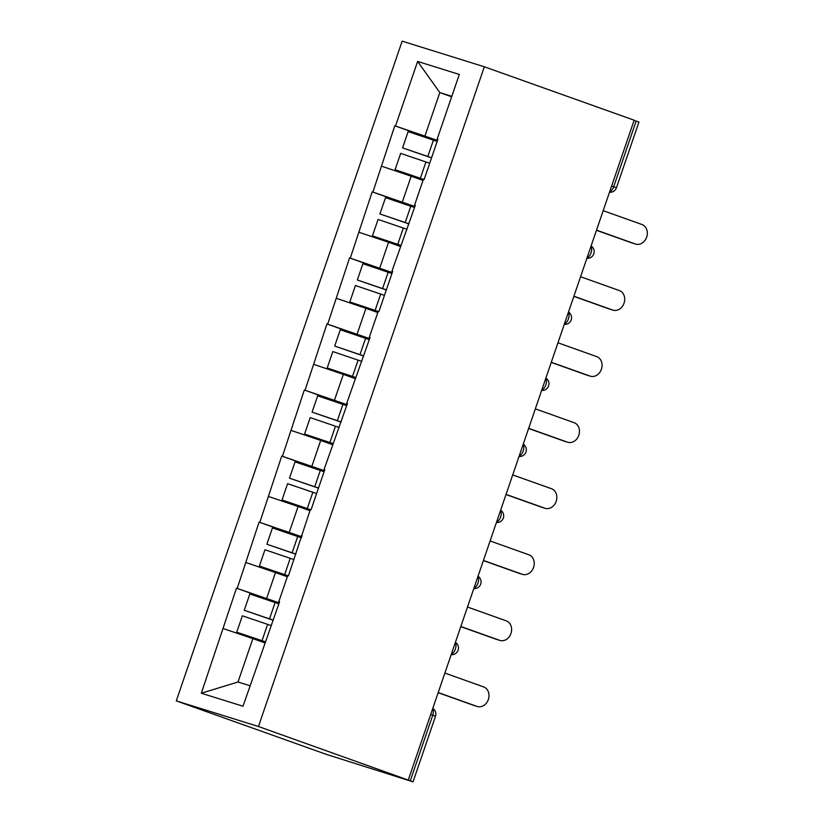 <?xml version="1.0" encoding="UTF-8"?>
<svg xmlns="http://www.w3.org/2000/svg" width="823" height="823" viewBox="0 0 823 823"><rect width="100%" height="100%" fill="white"/><g stroke="black" fill="none" stroke-linecap="round" stroke-linejoin="round"><path stroke-width="1.23" d="M258.463 726.514L410.286 780.801L432.754 715.166L435.511 716.216L413.043 781.85L326.114 754.29L176.287 700.877L402.159 41.15L484.336 66.786L258.463 726.514L176.287 700.877M264.708 642.825L252.867 638.607L238.001 682.01L201.316 693.223L243.001 706.227L279.604 601.644L278.884 601.418L279.573 601.736M201.316 693.223L236.479 588.188L279.018 603.352M279.192 602.858L236.479 588.188M237.199 588.414L259.091 522.132L301.63 537.296M301.804 536.791L259.091 522.132M259.811 522.358L281.713 456.076L324.252 471.24M324.427 470.735L281.713 456.076M282.433 456.302L304.325 390.02L346.864 405.183M347.039 404.679L304.325 390.02M305.045 390.246L326.947 323.964L369.486 339.127M369.661 338.623L326.947 323.964M327.667 324.19L349.559 257.908L392.098 273.071M392.273 272.567L349.559 257.908M350.279 258.134L372.181 191.852L414.72 207.015M414.885 206.511L372.181 191.852M372.891 192.068L394.793 125.796L437.332 140.959M437.507 140.455L394.793 125.796M395.513 126.012L417.621 61.437L459.306 74.44L437.198 139.015L437.887 139.334M278.884 601.418L287.731 575.596L288.451 575.812L310.343 509.53L311.063 509.756L324.838 469.532L324.118 469.305L347.45 403.476L346.73 403.249L370.072 337.42L369.352 337.193L378.189 311.361L378.909 311.588L392.684 271.364L391.964 271.137L415.306 205.297L414.586 205.081L423.423 179.249L424.143 179.476L437.918 139.241L437.198 139.015M287.32 576.769L275.479 572.551L266.642 598.383M275.479 572.551L246.036 562.582M309.942 510.713L298.101 506.495L289.254 532.316M298.101 506.495L268.658 496.526M301.506 535.361L302.185 535.68M332.554 444.657L320.713 440.428L311.876 466.26M320.713 440.428L291.27 430.47M324.118 469.305L324.807 469.614M355.176 378.601L343.335 374.372L334.488 400.204M343.335 374.372L313.892 364.414M346.73 403.249L347.419 403.558M377.788 312.545L365.947 308.316L357.1 334.148M365.947 308.316L336.504 298.358M369.352 337.193L370.041 337.502M400.41 246.478L388.569 242.26L379.722 268.092M388.569 242.26L359.126 232.302M391.964 271.137L392.653 271.446M423.022 180.422L411.181 176.204L402.334 202.036M411.181 176.204L381.738 166.246M414.586 205.081L415.276 205.39M611.643 185.977L613.691 186.708L636.158 121.074L634.121 120.343M636.158 121.074L638.915 122.123L616.448 187.757L613.691 186.708A6.718 3.765 109.6 0 1 609.648 191.81M451.652 96.795L439.811 92.577L424.956 135.98M451.817 96.322L439.811 92.577L417.621 61.437M408.29 779.926L634.163 120.199L484.336 66.786M238.001 682.01L250.007 685.754M252.867 638.607L223.424 628.638M413.043 781.85L410.286 780.801M423.361 179.424A29.988 0.556 -161.1 0 0 421.283 178.725L395.091 169.703L420.358 178.272A36.706 0.679 -161.1 0 1 423.403 179.311M431.54 157.862A29.988 0.556 -161.1 0 0 428.752 156.915L402.56 147.893L408.136 131.587L433.402 140.157L427.816 156.463L402.56 147.893M632.239 243.032A10.298 8.528 -72.7 0 1 631.971 242.95A10.298 8.528 -72.7 0 1 631.704 242.857L635.294 243.978A10.298 8.528 107.3 0 0 635.562 244.071A10.298 8.528 107.3 0 0 646.713 236.942A10.298 8.528 107.3 0 0 641.961 224.504L603.187 210.678M437.167 141.443A36.706 0.679 -161.1 0 0 433.402 140.157M431.581 157.749A36.706 0.679 -161.1 0 0 427.816 156.463M429.699 163.252A36.706 0.679 -161.1 0 0 425.933 161.966L400.678 153.397L395.091 169.703M635.294 243.978L596.521 230.162M631.704 242.857L596.469 230.306M400.75 245.48A29.988 0.556 -161.1 0 0 398.671 244.781L373.416 236.211L397.735 244.328A36.706 0.679 -161.1 0 1 400.791 245.367M408.928 223.918A29.988 0.556 -161.1 0 0 406.14 222.971L379.938 213.949L385.524 197.654L410.78 206.213L405.204 222.519L379.938 213.949M609.627 309.088A10.298 8.528 -72.7 0 1 609.349 309.006A10.298 8.528 -72.7 0 1 609.082 308.923L612.672 310.045A10.298 8.528 107.3 0 0 612.94 310.127A10.298 8.528 107.3 0 0 624.101 302.998A10.298 8.528 107.3 0 0 619.349 290.56L580.565 276.734M414.545 207.499A36.706 0.679 -161.1 0 0 410.78 206.213M408.969 223.805A36.706 0.679 -161.1 0 0 405.204 222.519M407.087 229.308A36.706 0.679 -161.1 0 0 403.321 228.022L378.055 219.453L372.48 235.759M612.672 310.045L573.898 296.218M609.082 308.923L573.847 296.362M378.138 311.536A29.988 0.556 -161.1 0 0 376.06 310.837L350.793 302.267L375.123 310.384A36.706 0.679 -161.1 0 1 378.169 311.423M386.316 289.974A29.988 0.556 -161.1 0 0 383.518 289.027L357.326 280.005L362.902 263.71L388.168 272.279L382.582 288.575L357.326 280.005M587.005 375.144A10.298 8.528 -72.7 0 1 586.737 375.062A10.298 8.528 -72.7 0 1 586.47 374.979L590.06 376.101A10.298 8.528 107.3 0 0 590.328 376.183A10.298 8.528 107.3 0 0 601.479 369.064A10.298 8.528 107.3 0 0 596.726 356.616L557.953 342.8M391.933 273.555A36.706 0.679 -161.1 0 0 388.168 272.279M386.347 289.861A36.706 0.679 -161.1 0 0 382.582 288.575M384.464 295.364A36.706 0.679 -161.1 0 0 380.699 294.078L355.443 285.509L349.857 301.815M590.06 376.101L551.287 362.274M586.47 374.979L551.235 362.418M355.515 377.603A29.988 0.556 -161.1 0 0 353.437 376.893L328.182 368.323L352.501 376.44A36.706 0.679 -161.1 0 1 355.557 377.479M363.694 356.03A29.988 0.556 -161.1 0 0 360.906 355.083L334.704 346.072L340.29 329.766L365.556 338.335L359.97 354.631L334.704 346.072M564.393 441.2A10.298 8.528 -72.7 0 1 564.115 441.128A10.298 8.528 -72.7 0 1 563.848 441.035L567.448 442.157A10.298 8.528 107.3 0 0 567.716 442.239A10.298 8.528 107.3 0 0 578.867 435.12A10.298 8.528 107.3 0 0 574.115 422.672L535.341 408.856M369.321 339.611A36.706 0.679 -161.1 0 0 365.556 338.335M363.735 355.917A36.706 0.679 -161.1 0 0 359.97 354.631M361.853 361.42A36.706 0.679 -161.1 0 0 358.087 360.135L332.821 351.575L327.245 367.871M567.448 442.157L528.664 428.33M563.848 441.035L528.623 428.474M332.904 443.659A29.988 0.556 -161.1 0 0 330.825 442.949L305.559 434.379L329.889 442.496A36.706 0.679 -161.1 0 1 332.945 443.535M341.082 422.096A29.988 0.556 -161.1 0 0 338.284 421.139L312.092 412.128L317.678 395.822L342.934 404.391L337.358 420.687L312.092 412.128M541.771 507.256A10.298 8.528 -72.7 0 1 541.503 507.184A10.298 8.528 -72.7 0 1 541.236 507.091L544.826 508.213A10.298 8.528 107.3 0 0 545.093 508.305A10.298 8.528 107.3 0 0 556.245 501.176A10.298 8.528 107.3 0 0 551.492 488.728L512.719 474.912M346.699 405.667A36.706 0.679 -161.1 0 0 342.934 404.391M341.123 421.973A36.706 0.679 -161.1 0 0 337.358 420.687M339.23 427.476A36.706 0.679 -161.1 0 0 335.465 426.201L310.209 417.631L304.623 433.927M544.826 508.213L506.052 494.386M541.236 507.091L506.001 494.53M310.281 509.715A29.988 0.556 -161.1 0 0 308.203 509.005L282.011 499.993L307.267 508.552A36.706 0.679 -161.1 0 1 310.322 509.591M318.46 488.152A29.988 0.556 -161.1 0 0 315.672 487.195L289.48 478.184L295.056 461.878L320.322 470.447L314.736 486.753L289.48 478.184M519.159 573.312A10.298 8.528 -72.7 0 1 518.881 573.24A10.298 8.528 -72.7 0 1 518.613 573.147L522.214 574.269A10.298 8.528 107.3 0 0 522.482 574.361A10.298 8.528 107.3 0 0 533.633 567.232A10.298 8.528 107.3 0 0 528.88 554.795L490.107 540.968M324.087 471.723A36.706 0.679 -161.1 0 0 320.322 470.447M318.501 488.029A36.706 0.679 -161.1 0 0 314.736 486.753M316.618 493.533A36.706 0.679 -161.1 0 0 312.853 492.257L287.587 483.687L282.011 499.993M522.214 574.269L483.43 560.442M518.613 573.147L483.389 560.586M287.669 575.771A29.988 0.556 -161.1 0 0 285.591 575.061L259.389 566.049L284.655 574.608A36.706 0.679 -161.1 0 1 287.711 575.647M295.848 554.208A29.988 0.556 -161.1 0 0 293.06 553.262L266.858 544.24L272.444 527.934L297.7 536.503L292.124 552.809L266.858 544.24M496.536 639.378A10.298 8.528 -72.7 0 1 496.269 639.296A10.298 8.528 -72.7 0 1 496.002 639.204L499.592 640.325A10.298 8.528 107.3 0 0 499.859 640.417A10.298 8.528 107.3 0 0 511.011 633.288A10.298 8.528 107.3 0 0 506.258 620.851L467.485 607.024M301.465 537.789A36.706 0.679 -161.1 0 0 297.7 536.503M295.889 554.085A36.706 0.679 -161.1 0 0 292.124 552.809M293.996 559.589A36.706 0.679 -161.1 0 0 290.231 558.313L264.975 549.743L259.389 566.049M499.592 640.325L460.818 626.498M496.002 639.204L460.767 626.642M265.047 641.827A29.988 0.556 -161.1 0 0 262.969 641.117L237.713 632.558L262.033 640.675A36.706 0.679 -161.1 0 1 265.088 641.714M273.226 620.264A29.988 0.556 -161.1 0 0 270.438 619.318L244.246 610.296L249.822 593.99L275.088 602.559L269.502 618.865L244.246 610.296M473.925 705.434A10.298 8.528 -72.7 0 1 473.647 705.352A10.298 8.528 -72.7 0 1 473.379 705.26L476.98 706.381A10.298 8.528 107.3 0 0 477.247 706.473A10.298 8.528 107.3 0 0 488.399 699.344A10.298 8.528 107.3 0 0 483.646 686.907L444.873 673.08M278.853 603.845A36.706 0.679 -161.1 0 0 275.088 602.559M273.267 620.141A36.706 0.679 -161.1 0 0 269.502 618.865M271.384 625.645A36.706 0.679 -161.1 0 0 267.619 624.369L242.353 615.799L236.777 632.105M476.98 706.381L438.206 692.565M473.379 705.26L438.155 692.699M432.651 708.768A6.718 3.765 -70.4 0 1 432.754 715.166L430.717 714.436M587.036 257.866A6.718 3.765 109.6 0 0 591.068 252.764A6.718 3.765 -70.4 0 0 590.965 246.365M564.413 323.923A6.718 3.765 109.6 0 0 568.456 318.82A6.718 3.765 -70.4 0 0 568.354 312.421M541.801 389.979A6.718 3.765 109.6 0 0 545.834 384.876A6.718 3.765 -70.4 0 0 545.742 378.477M519.179 456.045A6.718 3.765 109.6 0 0 523.222 450.932A6.718 3.765 -70.4 0 0 523.119 444.533M496.567 522.101A6.718 3.765 109.6 0 0 500.61 516.988A6.718 3.765 -70.4 0 0 500.507 510.589M473.945 588.157A6.718 3.765 109.6 0 0 477.988 583.044A6.718 3.765 -70.4 0 0 477.885 576.645M451.333 654.213A6.718 3.765 109.6 0 0 455.376 649.1A6.718 3.765 -70.4 0 0 455.273 642.701M425.933 161.966L420.358 178.272M403.321 228.022L397.735 244.328M380.699 294.078L375.123 310.384M358.087 360.135L352.501 376.44M335.465 426.201L329.889 442.496M312.853 492.257L307.267 508.552M290.231 558.313L284.655 574.608M267.619 624.369L262.033 640.675M609.493 192.273A6.718 6.718 0 0 0 616.448 187.757M586.871 258.329A6.718 6.718 0 0 0 591.099 245.984M564.259 324.385A6.718 6.718 0 0 0 568.487 312.04M541.637 390.441A6.718 6.718 0 0 0 545.865 378.096M519.025 456.498A6.718 6.718 0 0 0 523.253 444.153M496.403 522.554A6.718 6.718 0 0 0 500.631 510.219M473.791 588.61A6.718 6.718 0 0 0 478.019 576.275M451.179 654.676A6.718 6.718 0 0 0 455.397 642.331M435.511 716.216A6.718 6.718 0 0 0 432.785 708.387M631.971 242.95L635.562 244.071M609.349 309.006L612.94 310.127M586.737 375.062L590.328 376.183M564.115 441.128L567.716 442.239M541.503 507.184L545.093 508.305M518.881 573.24L522.482 574.361M496.269 639.296L499.859 640.417M473.647 705.352L477.247 706.473"/></g></svg>
